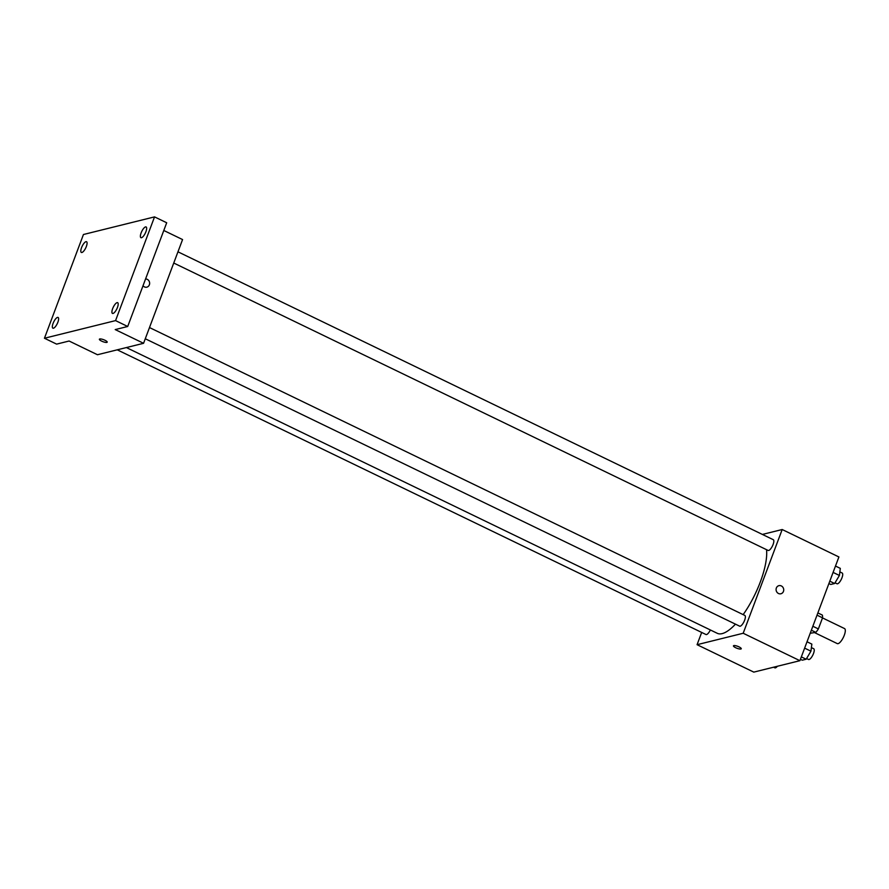 <?xml version="1.0" encoding="UTF-8"?>
<svg xmlns="http://www.w3.org/2000/svg" width="889" height="889" viewBox="0 0 889 889"><rect width="100%" height="100%" fill="white"/><g stroke="black" fill="none" stroke-linecap="round" stroke-linejoin="round"><path stroke-width="1.33" d="M814.646 632.657L837.282 643.603A8.345 2.767 -64.2 0 0 843.405 637.291A8.345 2.767 -64.2 0 0 844.55 628.579L822.503 617.911M817.024 615.166L822.536 617.833A11.335 3.756 -64.2 0 0 822.325 615.077L817.869 612.921M822.536 617.833L818.369 628.923A11.335 3.756 -64.2 0 1 815.824 632.368L810.223 633.268M811.368 630.212L815.824 632.368M812.857 626.256L818.369 628.923M762.384 534.433L782.187 529.522L838.905 556.959L799.911 660.683L753.794 672.117L697.076 644.692L701.677 632.435M782.187 529.522L743.193 633.257L799.911 660.683M743.193 633.257L697.076 644.692M741.259 648.77A4.178 1.045 20.6 0 1 735.67 647.714A4.178 1.045 20.6 0 1 733.447 645.836A4.178 1.045 20.6 0 1 737.714 646.325A4.178 1.045 20.6 0 1 741.259 648.77A4.178 1.045 20.6 0 1 735.67 647.714A4.178 1.045 20.6 0 1 733.447 645.836M126.382 347.566L717.29 633.312A51.318 16.991 -64.2 0 0 735.47 624.145M743.16 614.621A51.318 16.991 -64.2 0 0 766.529 549.68M173.755 263.033L768.096 550.435A5.956 1.978 -64.2 0 0 772.474 545.935A5.956 1.978 -64.2 0 0 773.286 539.701L177.967 251.82M145.285 338.753L739.637 626.167A5.956 1.978 -64.2 0 0 744.015 621.655A5.956 1.978 -64.2 0 0 744.826 615.432L149.496 327.552M117.248 349.833L705.966 634.513A5.956 1.978 -64.2 0 0 710.367 629.957M778.897 585.662A4.178 3.8 -103.9 0 1 783.453 591.429A4.178 3.8 -103.9 0 1 776.219 590.629A4.178 3.8 -103.9 0 1 782.764 587.096A4.178 3.8 -103.9 0 1 780.909 593.763M143.573 343.298L97.457 354.733L69.098 341.02L56.607 344.121L44.45 338.242L83.444 234.507L154.542 216.883L166.699 222.761L127.705 326.485L115.214 329.586L143.573 343.298L182.567 239.563L163.798 230.484M154.542 216.883L115.559 320.607L127.705 326.485M115.559 320.607L44.45 338.242M107.202 342.154A4.178 1.045 20.6 0 1 101.624 341.109A4.178 1.045 20.6 0 1 99.39 339.22A4.178 1.045 20.6 0 1 103.669 339.709A4.178 1.045 20.6 0 1 107.202 342.165A4.178 1.045 20.6 0 1 101.613 341.109A4.178 1.045 20.6 0 1 99.39 339.22M146.863 287.158A4.178 3.8 -103.9 0 0 145.574 278.957A4.178 3.8 -103.9 0 1 146.863 287.158A4.178 3.8 -103.9 0 1 143.018 285.747M141.484 237.719A5.956 1.978 115.8 0 1 140.918 237.674A5.956 1.978 115.8 0 1 141.407 232.185A5.956 1.978 115.8 0 1 145.552 226.906A5.956 1.978 115.8 0 1 146.107 226.951A5.956 1.978 115.8 0 1 145.629 232.44A5.956 1.978 115.8 0 1 141.484 237.719M81.91 252.487A5.956 1.978 115.8 0 1 81.344 252.454A5.956 1.978 115.8 0 1 81.832 246.953A5.956 1.978 115.8 0 1 85.977 241.675A5.956 1.978 115.8 0 1 86.533 241.719A5.956 1.978 115.8 0 1 86.055 247.22A5.956 1.978 115.8 0 1 81.91 252.487M53.451 328.208A5.956 1.978 115.8 0 1 52.884 328.174A5.956 1.978 115.8 0 1 53.373 322.674A5.956 1.978 115.8 0 1 57.507 317.406A5.956 1.978 115.8 0 1 58.074 317.44A5.956 1.978 115.8 0 1 57.585 322.94A5.956 1.978 115.8 0 1 53.451 328.208M113.025 313.439A5.956 1.978 115.8 0 1 112.459 313.406A5.956 1.978 115.8 0 1 112.947 307.905A5.956 1.978 115.8 0 1 117.081 302.638A5.956 1.978 115.8 0 1 117.648 302.671A5.956 1.978 115.8 0 1 117.159 308.172A5.956 1.978 115.8 0 1 113.025 313.439M835.493 566.049L840.305 568.371L839.405 575.461L834.615 583.506L830.737 584.462L828.904 583.573M833.093 572.405L839.405 575.461M829.804 581.173L834.615 583.506M835.027 582.806L836.971 583.751A5.956 1.978 -64.2 0 0 841.35 579.239A5.956 1.978 -64.2 0 0 842.161 573.016L839.861 571.894M772.552 667.472L768.485 668.484M773.597 667.217L774.841 667.817A5.956 1.978 -64.2 0 0 777.375 666.272M807.023 641.769L811.846 644.103L810.935 651.181L806.156 659.227L802.267 660.194L800.433 659.305M804.634 648.137L810.935 651.181M801.345 656.893L806.156 659.227M806.567 658.527L808.512 659.471A5.956 1.978 -64.2 0 0 812.879 654.96A5.956 1.978 -64.2 0 0 813.702 648.737L811.39 647.614"/></g></svg>
